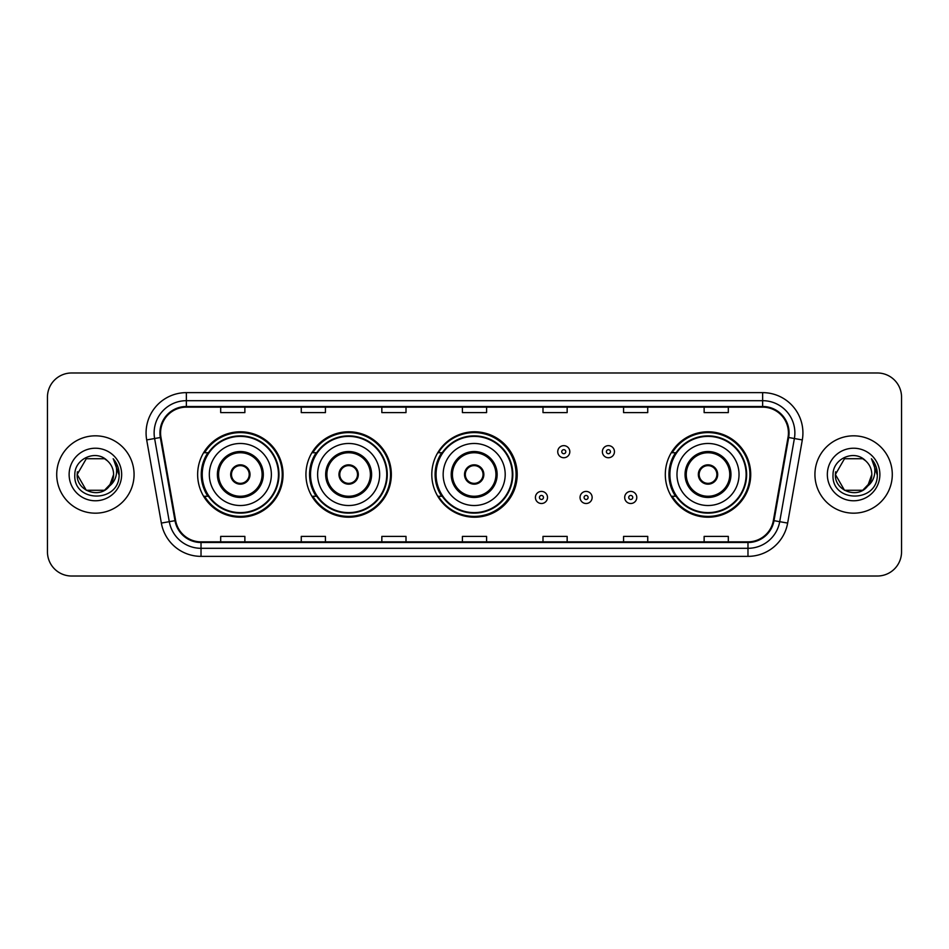 <?xml version="1.0" encoding="UTF-8"?>
<svg xmlns="http://www.w3.org/2000/svg" width="949" height="949" viewBox="0 0 949 949"><rect width="100%" height="100%" fill="white"/><g stroke="black" fill="none" stroke-linecap="round" stroke-linejoin="round"><path stroke-width="1.42" d="M665.308 474.5A42.705 42.705 0 0 0 708.013 517.205A42.705 42.705 0 0 0 750.718 474.5A42.705 42.705 0 0 0 708.013 431.795A42.705 42.705 0 0 0 665.308 474.5M431.795 474.5A42.705 42.705 0 0 0 474.5 517.205A42.705 42.705 0 0 0 517.205 474.5A42.705 42.705 0 0 0 474.5 431.795A42.705 42.705 0 0 0 431.795 474.5M305.934 474.5A42.705 42.705 0 0 0 348.639 517.205A42.705 42.705 0 0 0 391.344 474.5A42.705 42.705 0 0 0 348.639 431.795A42.705 42.705 0 0 0 305.934 474.5M197.641 474.5A42.705 42.705 0 0 0 240.346 517.205A42.705 42.705 0 0 0 283.051 474.5A42.705 42.705 0 0 0 240.346 431.795A42.705 42.705 0 0 0 197.641 474.5M207.878 496.256A39.075 39.075 0 0 1 207.878 452.744M316.183 496.256A39.075 39.075 0 0 1 316.183 452.744M441.712 496.256A39.075 39.075 0 0 1 441.712 452.744M675.546 496.256A39.075 39.075 0 0 1 675.546 452.744M47.45 397.145L47.45 551.855A24.176 24.176 0 0 0 71.626 576.019L877.374 576.019A24.176 24.176 0 0 0 901.55 551.855L901.55 397.145A24.176 24.176 0 0 0 877.374 372.981L71.626 372.981A24.176 24.176 0 0 0 47.45 397.145L47.45 551.855M56.715 474.5A38.672 38.672 0 0 0 95.398 513.172A38.672 38.672 0 0 0 134.07 474.5A38.672 38.672 0 0 0 95.398 435.828A38.672 38.672 0 0 0 56.715 474.5A38.672 38.672 0 0 0 95.398 513.172A38.672 38.672 0 0 0 134.07 474.5A38.672 38.672 0 0 0 95.398 435.828A38.672 38.672 0 0 0 56.715 474.5M814.93 474.5A38.672 38.672 0 0 0 853.602 513.172A38.672 38.672 0 0 0 892.285 474.5A38.672 38.672 0 0 0 853.602 435.828A38.672 38.672 0 0 0 814.93 474.5A38.672 38.672 0 0 0 853.602 513.172A38.672 38.672 0 0 0 892.285 474.5A38.672 38.672 0 0 0 853.602 435.828A38.672 38.672 0 0 0 814.93 474.5M160.583 432.922A25.789 25.789 0 0 1 186.36 407.145L762.64 407.145A25.789 25.789 0 0 1 788.026 437.406L773.364 520.55A25.789 25.789 0 0 1 747.978 541.855L201.022 541.855A25.789 25.789 0 0 1 175.636 520.55L160.974 437.406A25.789 25.789 0 0 1 160.583 432.922M159.93 432.922A26.43 26.43 0 0 0 160.334 437.513L174.996 520.669A26.43 26.43 0 0 0 201.022 542.508L747.978 542.508A26.43 26.43 0 0 0 774.004 520.669L788.666 437.513A26.43 26.43 0 0 0 762.64 406.492L186.36 406.492A26.43 26.43 0 0 0 159.93 432.922M146.692 439.921A40.285 40.285 0 0 1 186.36 392.637L762.64 392.637A40.285 40.285 0 0 1 802.308 439.921L787.646 523.077A40.285 40.285 0 0 1 747.978 556.363L201.022 556.363A40.285 40.285 0 0 1 161.354 523.077L146.692 439.921L154.616 438.521A32.23 32.23 0 0 1 186.36 400.692L762.64 400.692A32.23 32.23 0 0 1 794.384 438.521L779.71 521.677A32.23 32.23 0 0 1 747.978 548.308L201.022 548.308A32.23 32.23 0 0 1 169.29 521.677L154.616 438.521A32.23 32.23 0 0 1 154.129 432.922M877.374 372.981L71.626 372.981M71.626 576.019L877.374 576.019M901.55 551.855L901.55 397.145M774.004 520.669L779.71 521.677L794.384 438.521L802.308 439.921M462.412 407.145L462.412 412.601L486.588 412.601L486.588 407.145M381.842 407.145L381.842 412.601L406.006 412.601L406.006 407.145M301.26 407.145L301.26 412.601L325.436 412.601L325.436 407.145M220.69 407.145L220.69 412.601L244.866 412.601L244.866 407.145M542.994 407.145L542.994 412.601L567.158 412.601L567.158 407.145M623.564 407.145L623.564 412.601L647.74 412.601L647.74 407.145M704.134 407.145L704.134 412.601L728.31 412.601L728.31 407.145M486.588 541.855L486.588 536.399L462.412 536.399L462.412 541.855M406.006 541.855L406.006 536.399L381.842 536.399L381.842 541.855M325.436 541.855L325.436 536.399L301.26 536.399L301.26 541.855M244.866 541.855L244.866 536.399L220.69 536.399L220.69 541.855M567.158 541.855L567.158 536.399L542.994 536.399L542.994 541.855M647.74 541.855L647.74 536.399L623.564 536.399L623.564 541.855M728.31 541.855L728.31 536.399L704.134 536.399L704.134 541.855M104.497 490.277A18.221 18.221 0 0 0 113.607 474.5C113.5 469.008 111.413 464.417 107.32 460.739C96.122 449.019 74.627 458.687 74.829 474.5C72.776 502.614 118.364 503.35 119.111 475.864L119.147 474.5C119.076 468.521 117.095 463.278 113.18 458.758C116.158 463.634 117.201 468.889 116.324 474.5C115.493 479.221 113.216 483.065 109.479 486.042L113.607 474.5M111.567 482.863L104.497 490.277L86.288 490.277L77.177 474.5L86.288 490.277L104.497 490.277L108.981 486.635L104.497 490.277L86.288 490.277L77.177 474.5L86.288 490.277L104.497 490.277L109.254 486.315L104.497 490.277L86.288 490.277L77.177 474.5L86.288 490.277L104.497 490.277L111.567 482.863L109.443 486.09L111.567 482.863L104.497 490.277L86.288 490.277L77.177 474.5L86.288 490.277L104.497 490.277L111.567 482.863L108.981 486.635L104.497 490.277L86.288 490.277L77.177 474.5L86.288 458.723L104.497 458.723L107.32 460.739L104.497 458.723L86.288 458.723L77.177 474.5L86.288 458.723M77.379 471.807L77.177 474.5L86.288 458.723L104.497 458.723L107.32 460.739L104.497 458.723L86.288 458.723L77.177 474.5C76.252 490.645 99.087 499.162 108.981 486.635L109.479 486.042M69.123 474.5A26.275 26.275 0 0 0 95.398 500.775A26.275 26.275 0 0 0 121.662 474.5A26.275 26.275 0 0 0 95.398 448.225A26.275 26.275 0 0 0 69.123 474.5M113.358 458.96L119.135 475.188M209.326 474.5A31.02 31.02 0 0 1 240.346 443.48A31.02 31.02 0 0 1 271.367 474.5A31.02 31.02 0 0 1 240.346 505.52A31.02 31.02 0 0 1 209.326 474.5A31.02 31.02 0 0 0 240.346 505.52A31.02 31.02 0 0 0 271.367 474.5M218.59 474.5A21.756 21.756 0 0 0 240.346 496.256A21.756 21.756 0 0 0 262.102 474.5A21.756 21.756 0 0 0 240.346 452.744A21.756 21.756 0 0 0 218.59 474.5M208.365 452.744A38.672 38.672 0 0 0 208.365 496.256M278.46 474.5A38.114 38.114 0 0 0 240.346 436.386A38.114 38.114 0 0 0 202.232 474.5A38.114 38.114 0 0 0 240.346 512.614A38.114 38.114 0 0 0 278.46 474.5M230.678 474.5A9.668 9.668 0 0 0 240.346 484.168A9.668 9.668 0 0 0 250.014 474.5A9.668 9.668 0 0 0 240.346 464.832A9.668 9.668 0 0 0 230.678 474.5M282.244 474.5A41.898 41.898 0 0 1 204.545 496.256L208.424 496.256A38.636 38.636 0 0 0 278.982 474.595A38.636 38.636 0 0 0 208.424 452.744L204.545 452.744A41.898 41.898 0 0 1 282.244 474.5M230.987 472.08L231.319 472.08A9.348 9.348 0 0 1 249.385 472.08L248.875 472.08A8.861 8.861 0 0 1 240.346 483.361A8.861 8.861 0 0 1 231.817 472.08A8.861 8.861 0 0 1 248.875 472.08L249.706 472.08M249.706 476.92L249.385 476.92A9.348 9.348 0 0 1 231.319 476.92L230.987 476.92M862.712 490.277A18.221 18.221 0 0 0 871.823 474.5C871.716 469.008 869.628 464.417 865.535 460.739C854.337 449.019 832.842 458.687 833.044 474.5C830.992 502.614 876.579 503.35 877.327 475.864L877.362 474.5C877.291 468.521 875.31 463.278 871.396 458.758C874.373 463.634 875.417 468.889 874.539 474.5C873.709 479.221 871.431 483.065 867.694 486.042L871.823 474.5M844.503 490.277L862.712 490.277L867.469 486.315L862.712 490.277L844.503 490.277L835.393 474.5L844.503 490.277L862.712 490.277L869.782 482.863L867.694 486.042L869.782 482.863L862.748 490.253M867.469 486.315L862.712 490.277L844.503 490.277L835.393 474.5L844.503 490.277L862.712 490.277L867.469 486.315L863.044 490.075M867.694 486.042L867.196 486.635C857.303 499.162 834.456 490.645 835.393 474.5L844.503 490.277L862.712 490.277L869.782 482.863L862.712 490.277L844.503 490.277L835.393 474.5L844.503 458.723L862.712 458.723L865.535 460.739L862.712 458.723L844.503 458.723L835.393 474.5L844.503 458.723L862.712 458.723L865.535 460.739M827.338 474.5A26.275 26.275 0 0 0 853.602 500.775A26.275 26.275 0 0 0 879.877 474.5A26.275 26.275 0 0 0 853.602 448.225A26.275 26.275 0 0 0 827.338 474.5M835.393 474.5L835.595 471.807M871.573 458.96L877.351 475.188M317.618 474.5A31.02 31.02 0 0 1 348.639 443.48A31.02 31.02 0 0 1 379.659 474.5A31.02 31.02 0 0 1 348.639 505.52A31.02 31.02 0 0 1 317.618 474.5A31.02 31.02 0 0 0 348.639 505.52A31.02 31.02 0 0 0 379.659 474.5M326.883 474.5A21.756 21.756 0 0 0 348.639 496.256A21.756 21.756 0 0 0 370.395 474.5A21.756 21.756 0 0 0 348.639 452.744A21.756 21.756 0 0 0 326.883 474.5M316.669 452.744A38.672 38.672 0 0 0 316.669 496.256M386.753 474.5A38.114 38.114 0 0 0 348.639 436.386A38.114 38.114 0 0 0 310.525 474.5A38.114 38.114 0 0 0 348.639 512.614A38.114 38.114 0 0 0 386.753 474.5M338.971 474.5A9.668 9.668 0 0 0 348.639 484.168A9.668 9.668 0 0 0 358.307 474.5A9.668 9.668 0 0 0 348.639 464.832A9.668 9.668 0 0 0 338.971 474.5M390.537 474.5A41.898 41.898 0 0 1 312.838 496.256L316.717 496.256A38.636 38.636 0 0 0 387.275 474.595A38.636 38.636 0 0 0 316.717 452.744L312.838 452.744A41.898 41.898 0 0 1 390.537 474.5M339.279 472.08L339.612 472.08A9.348 9.348 0 0 1 357.678 472.08L357.168 472.08A8.861 8.861 0 0 1 348.639 483.361A8.861 8.861 0 0 1 340.11 472.08A8.861 8.861 0 0 1 357.168 472.08L357.998 472.08M357.998 476.92L357.678 476.92A9.348 9.348 0 0 1 339.612 476.92L339.279 476.92M443.159 474.5A31.02 31.02 0 0 1 474.18 443.48A31.02 31.02 0 0 1 505.2 474.5A31.02 31.02 0 0 1 474.18 505.52A31.02 31.02 0 0 1 443.159 474.5A31.02 31.02 0 0 0 474.18 505.52A31.02 31.02 0 0 0 505.2 474.5M452.424 474.5A21.756 21.756 0 0 0 474.18 496.256A21.756 21.756 0 0 0 495.936 474.5A21.756 21.756 0 0 0 474.18 452.744A21.756 21.756 0 0 0 452.424 474.5M442.198 452.744A38.672 38.672 0 0 0 442.198 496.256M512.294 474.5A38.114 38.114 0 0 0 474.18 436.386A38.114 38.114 0 0 0 436.066 474.5A38.114 38.114 0 0 0 474.18 512.614A38.114 38.114 0 0 0 512.294 474.5M464.512 474.5A9.668 9.668 0 0 0 474.18 484.168A9.668 9.668 0 0 0 483.848 474.5A9.668 9.668 0 0 0 474.18 464.832A9.668 9.668 0 0 0 464.512 474.5M516.078 474.5A41.898 41.898 0 0 1 438.367 496.256L442.258 496.256A38.636 38.636 0 0 0 512.816 474.595A38.636 38.636 0 0 0 442.258 452.744L438.367 452.744A41.898 41.898 0 0 1 516.078 474.5M464.82 472.08L465.14 472.08A9.348 9.348 0 0 1 483.207 472.08L482.709 472.08A8.861 8.861 0 0 1 474.18 483.361A8.861 8.861 0 0 1 465.651 472.08A8.861 8.861 0 0 1 482.709 472.08L483.539 472.08M483.539 476.92L482.709 476.92A8.861 8.861 0 0 1 465.651 476.92L464.82 476.92M482.709 476.92L483.207 476.92A9.348 9.348 0 0 1 465.14 476.92L465.651 476.92M676.981 474.5A31.02 31.02 0 0 1 708.013 443.48A31.02 31.02 0 0 1 739.034 474.5A31.02 31.02 0 0 1 708.013 505.52A31.02 31.02 0 0 1 676.981 474.5A31.02 31.02 0 0 0 708.013 505.52A31.02 31.02 0 0 0 739.034 474.5M686.257 474.5A21.756 21.756 0 0 0 708.013 496.256A21.756 21.756 0 0 0 729.757 474.5A21.756 21.756 0 0 0 708.013 452.744A21.756 21.756 0 0 0 686.257 474.5M676.032 452.744A38.672 38.672 0 0 0 676.032 496.256M746.116 474.5A38.114 38.114 0 0 0 708.013 436.386A38.114 38.114 0 0 0 669.899 474.5A38.114 38.114 0 0 0 708.013 512.614A38.114 38.114 0 0 0 746.116 474.5M698.334 474.5A9.668 9.668 0 0 0 708.013 484.168A9.668 9.668 0 0 0 717.681 474.5A9.668 9.668 0 0 0 708.013 464.832A9.668 9.668 0 0 0 698.334 474.5M749.912 474.5A41.898 41.898 0 0 1 672.2 496.256L676.079 496.256A38.636 38.636 0 0 0 746.638 474.595A38.636 38.636 0 0 0 676.079 452.744L672.2 452.744A41.898 41.898 0 0 1 749.912 474.5M698.642 472.08L698.974 472.08A9.348 9.348 0 0 1 717.041 472.08L716.531 472.08A8.861 8.861 0 0 1 708.013 483.361A8.861 8.861 0 0 1 699.484 472.08A8.861 8.861 0 0 1 716.531 472.08L717.373 472.08M717.373 476.92L716.531 476.92A8.861 8.861 0 0 1 699.484 476.92L698.642 476.92M716.531 476.92L717.041 476.92A9.348 9.348 0 0 1 698.974 476.92L699.484 476.92M569.815 451.7A6.038 6.038 0 0 1 563.777 457.738A6.038 6.038 0 0 1 557.739 451.7A6.038 6.038 0 0 1 563.777 445.65A6.038 6.038 0 0 1 569.815 451.7A6.038 6.038 0 0 0 563.777 445.65A6.038 6.038 0 0 0 557.739 451.7M614.454 451.7A6.038 6.038 0 0 1 608.416 457.738A6.038 6.038 0 0 1 602.378 451.7A6.038 6.038 0 0 1 608.416 445.65A6.038 6.038 0 0 1 614.454 451.7A6.038 6.038 0 0 0 608.416 445.65A6.038 6.038 0 0 0 602.378 451.7M535.414 497.466A6.038 6.038 0 0 1 541.464 491.416A6.038 6.038 0 0 1 547.502 497.466A6.038 6.038 0 0 1 541.464 503.504A6.038 6.038 0 0 1 535.414 497.466A6.038 6.038 0 0 0 541.464 503.504A6.038 6.038 0 0 0 547.502 497.466M580.053 497.466A6.038 6.038 0 0 1 586.102 491.416A6.038 6.038 0 0 1 592.14 497.466A6.038 6.038 0 0 1 586.102 503.504A6.038 6.038 0 0 1 580.053 497.466A6.038 6.038 0 0 0 586.102 503.504A6.038 6.038 0 0 0 592.14 497.466M624.691 497.466A6.038 6.038 0 0 1 630.741 491.416A6.038 6.038 0 0 1 636.779 497.466A6.038 6.038 0 0 1 630.741 503.504A6.038 6.038 0 0 1 624.691 497.466A6.038 6.038 0 0 0 630.741 503.504A6.038 6.038 0 0 0 636.779 497.466M762.64 392.637L762.64 406.492M154.616 438.521L160.334 437.513M201.022 556.363L201.022 542.508M747.978 542.508L747.978 556.363M161.354 523.077L174.996 520.669M788.666 437.513L794.384 438.521M186.36 392.637L186.36 406.492M779.71 521.677L787.646 523.077M263.312 474.5A22.966 22.966 0 0 0 240.346 451.534A22.966 22.966 0 0 0 217.38 474.5A22.966 22.966 0 0 0 240.346 497.466A22.966 22.966 0 0 0 263.312 474.5M371.605 474.5A22.966 22.966 0 0 0 348.639 451.534A22.966 22.966 0 0 0 325.673 474.5A22.966 22.966 0 0 0 348.639 497.466A22.966 22.966 0 0 0 371.605 474.5M497.146 474.5A22.966 22.966 0 0 0 474.18 451.534A22.966 22.966 0 0 0 451.214 474.5A22.966 22.966 0 0 0 474.18 497.466A22.966 22.966 0 0 0 497.146 474.5M730.967 474.5A22.966 22.966 0 0 0 708.013 451.534A22.966 22.966 0 0 0 685.048 474.5A22.966 22.966 0 0 0 708.013 497.466A22.966 22.966 0 0 0 730.967 474.5M561.761 451.7A2.017 2.017 0 0 0 563.777 453.717A2.017 2.017 0 0 0 565.794 451.7A2.017 2.017 0 0 0 563.777 449.684A2.017 2.017 0 0 0 561.761 451.7M606.399 451.7A2.017 2.017 0 0 0 608.416 453.717A2.017 2.017 0 0 0 610.432 451.7A2.017 2.017 0 0 0 608.416 449.684A2.017 2.017 0 0 0 606.399 451.7M543.469 497.466A2.017 2.017 0 0 0 541.464 495.449A2.017 2.017 0 0 0 539.447 497.466A2.017 2.017 0 0 0 541.464 499.482A2.017 2.017 0 0 0 543.469 497.466M588.107 497.466A2.017 2.017 0 0 0 586.102 495.449A2.017 2.017 0 0 0 584.086 497.466A2.017 2.017 0 0 0 586.102 499.482A2.017 2.017 0 0 0 588.107 497.466M632.746 497.466A2.017 2.017 0 0 0 630.741 495.449A2.017 2.017 0 0 0 628.724 497.466A2.017 2.017 0 0 0 630.741 499.482A2.017 2.017 0 0 0 632.746 497.466"/></g></svg>

